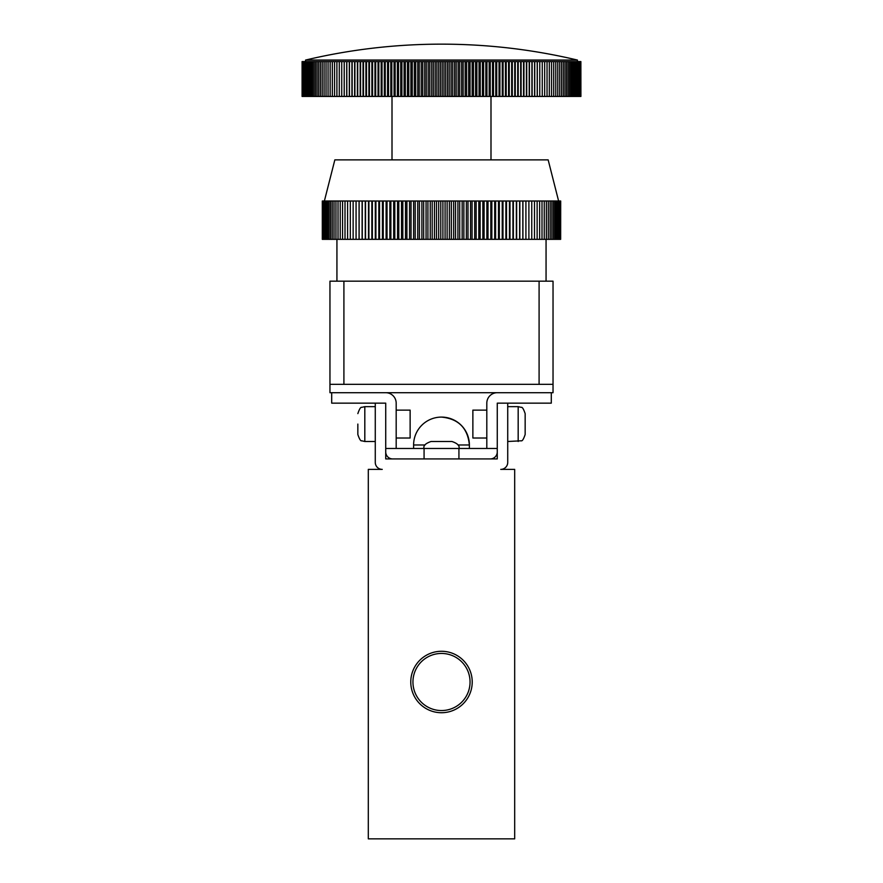 <?xml version="1.0" encoding="UTF-8"?>
<svg xmlns="http://www.w3.org/2000/svg" width="883" height="883" viewBox="0 0 883 883"><rect width="100%" height="100%" fill="white"/><g stroke="black" fill="none" stroke-linecap="round" stroke-linejoin="round"><path stroke-width="1.32" d="M324.381 201.004L334.845 159.867L548.155 159.867L558.608 201.004M560.661 239.337L560.694 201.004L560.661 239.337L322.306 239.337L322.306 201.004L560.661 201.004M490.992 159.867L490.992 96.435M302.163 61.578L580.882 61.578L580.915 96.435L302.085 96.435L302.085 61.578L302.163 96.435M302.328 61.578L302.328 96.435M302.582 61.578L302.582 96.435M302.935 61.578L302.935 96.435M303.366 61.578L303.366 96.435M303.895 61.578L303.895 96.435M304.514 61.578L304.514 96.435M305.22 61.578L305.22 96.435M306.015 61.578L306.015 96.435M306.898 61.578L306.898 96.435M307.869 61.578L307.869 96.435M308.918 61.578L308.918 96.435M310.065 61.578L310.065 96.435M311.291 61.578L311.291 96.435M312.604 61.578L312.604 96.435M314.006 61.578L314.006 96.435M315.485 61.578L315.485 96.435M317.041 61.578L317.041 96.435M318.686 61.578L318.686 96.435M320.408 61.578L320.408 96.435M322.207 61.578L322.207 96.435M324.083 61.578L324.083 96.435M326.037 61.578L326.037 96.435M328.057 61.578L328.057 96.435M330.165 61.578L330.165 96.435M332.339 61.578L332.339 96.435M334.58 61.578L334.58 96.435M336.898 61.578L336.898 96.435M339.282 61.578L339.282 96.435M341.732 61.578L341.732 96.435M344.204 61.578L344.204 96.435M344.238 61.578L344.238 96.435M346.721 61.578L346.721 96.435M346.82 61.578L346.82 96.435M349.293 61.578L349.293 96.435M349.458 61.578L349.458 96.435M351.931 61.578L351.931 96.435M352.151 61.578L352.151 96.435M354.624 61.578L354.624 96.435M354.911 61.578L354.911 96.435M357.372 61.578L357.372 96.435M357.725 61.578L357.725 96.435M360.176 61.578L360.176 96.435M360.584 61.578L360.584 96.435M363.034 61.578L363.034 96.435M363.509 61.578L363.509 96.435M365.937 61.578L365.937 96.435M366.478 61.578L366.478 96.435M368.895 61.578L368.895 96.435M369.491 61.578L369.491 96.435M371.898 61.578L371.898 96.435M372.56 61.578L372.56 96.435M374.955 61.578L374.955 96.435M375.672 61.578L375.672 96.435M378.045 61.578L378.045 96.435M378.818 61.578L378.818 96.435M381.18 61.578L381.18 96.435M382.019 61.578L382.019 96.435M384.348 61.578L384.348 96.435M385.242 61.578L385.242 96.435M387.56 61.578L387.56 96.435M388.52 61.578L388.52 96.435M390.805 61.578L390.805 96.435M391.82 61.578L391.82 96.435M394.083 61.578L394.083 96.435M395.154 61.578L395.154 96.435M397.394 61.578L397.394 96.435M398.52 61.578L398.52 96.435M400.727 61.578L400.727 96.435M401.908 61.578L401.908 96.435M404.094 61.578L404.094 96.435M405.33 61.578L405.33 96.435M407.482 61.578L407.482 96.435M408.774 61.578L408.774 96.435M410.893 61.578L410.893 96.435M412.24 61.578L412.24 96.435M414.315 61.578L414.315 96.435M415.716 61.578L415.716 96.435M417.769 61.578L417.769 96.435M419.215 61.578L419.215 96.435M421.224 61.578L421.224 96.435M422.725 61.578L422.725 96.435M424.701 61.578L424.701 96.435M426.257 61.578L426.257 96.435M428.189 61.578L428.189 96.435M429.789 61.578L429.789 96.435M431.688 61.578L431.688 96.435M433.332 61.578L433.332 96.435M435.187 61.578L435.187 96.435M436.886 61.578L436.886 96.435M438.696 61.578L438.696 96.435M440.429 61.578L440.429 96.435M442.206 61.578L442.206 96.435M443.983 61.578L443.983 96.435M445.705 61.578L445.705 96.435M447.538 61.578L447.538 96.435M449.215 61.578L449.215 96.435M451.081 61.578L451.081 96.435M452.714 61.578L452.714 96.435M454.624 61.578L454.624 96.435M456.202 61.578L456.202 96.435M458.156 61.578L458.156 96.435M459.69 61.578L459.69 96.435M461.677 61.578L461.677 96.435M463.156 61.578L463.156 96.435M465.186 61.578L465.186 96.435M466.621 61.578L466.621 96.435M468.674 61.578L468.674 96.435M470.054 61.578L470.054 96.435M472.151 61.578L472.151 96.435M473.476 61.578L473.476 96.435M475.606 61.578L475.606 96.435M476.875 61.578L476.875 96.435M479.039 61.578L479.039 96.435M480.264 61.578L480.264 96.435M482.449 61.578L482.449 96.435M483.608 61.578L483.608 96.435M485.838 61.578L485.838 96.435M486.941 61.578L486.941 96.435M489.182 61.578L489.182 96.435M490.231 61.578L490.231 96.435M492.504 61.578L492.504 96.435M493.498 61.578L493.498 96.435M495.793 61.578L495.793 96.435M496.732 61.578L496.732 96.435M499.05 61.578L499.05 96.435M499.921 61.578L499.921 96.435M502.272 61.578L502.272 96.435M503.078 61.578L503.078 96.435M505.44 61.578L505.44 96.435M506.202 61.578L506.202 96.435M508.575 61.578L508.575 96.435M509.27 61.578L509.27 96.435M511.676 61.578L511.676 96.435M512.306 61.578L512.306 96.435M514.723 61.578L514.723 96.435M515.286 61.578L515.286 96.435M517.714 61.578L517.714 96.435M518.222 61.578L518.222 96.435M520.672 61.578L520.672 96.435M521.113 61.578L521.113 96.435M523.564 61.578L523.564 96.435M523.95 61.578L523.95 96.435M526.411 61.578L526.411 96.435M526.732 61.578L526.732 96.435M529.204 61.578L529.204 96.435M529.458 61.578L529.458 96.435M531.93 61.578L531.93 96.435M532.129 61.578L532.129 96.435M534.601 61.578L534.601 96.435M534.745 61.578L534.745 96.435M537.217 61.578L537.217 96.435M537.294 61.578L537.294 96.435M539.767 61.578L539.767 96.435L539.778 61.578M542.261 61.578L542.261 96.435M544.679 61.578L544.679 96.435M547.041 61.578L547.041 96.435M549.325 61.578L549.325 96.435M551.544 61.578L551.544 96.435M553.685 61.578L553.685 96.435M555.76 61.578L555.76 96.435M557.758 61.578L557.758 96.435M559.679 61.578L559.679 96.435M561.522 61.578L561.522 96.435M563.288 61.578L563.288 96.435M564.988 61.578L564.988 96.435M566.588 61.578L566.588 96.435M568.122 61.578L568.122 96.435M569.568 61.578L569.568 96.435M570.926 61.578L570.926 96.435M572.206 61.578L572.206 96.435M573.398 61.578L573.398 96.435M574.502 61.578L574.502 96.435M575.528 61.578L575.528 96.435M576.467 61.578L576.467 96.435M577.305 61.578L577.305 96.435M578.067 61.578L578.067 96.435M578.74 61.578L578.74 96.435M579.325 61.578L579.325 96.435M579.811 61.578L579.811 96.435M580.208 61.578L580.208 96.435M580.528 61.578L580.528 96.435M580.749 61.578L580.749 96.435M580.882 61.578L580.915 96.435M577.438 61.578L577.438 60.055C532.736 49.47 487.427 44.172 441.5 44.15A588.895 588.895 0 0 0 305.562 60.055L577.438 60.055A588.895 588.895 0 0 0 441.5 44.15M375.275 462.416A6.976 6.976 0 0 0 382.24 469.381L368.299 469.381L368.299 838.85L514.69 838.85L514.69 469.381L500.749 469.381A6.976 6.976 0 0 0 507.725 462.416L507.725 403.156L497.261 403.156L497.261 458.928L385.728 458.928L385.728 403.156L375.275 403.156L375.275 462.416M457.99 444.988L469.381 444.988C467.725 428.045 458.432 418.752 441.5 417.096A27.881 27.881 0 0 0 413.608 444.988L424.999 444.988M412.946 681.996A28.554 28.554 0 0 1 455.771 657.272A28.554 28.554 0 0 1 455.771 706.731A28.554 28.554 0 0 1 412.946 681.996M410.772 681.996A30.728 30.728 0 0 1 456.864 655.396A30.728 30.728 0 0 1 456.864 708.607A30.728 30.728 0 0 1 410.772 681.996M507.725 403.156L551.29 403.156L551.29 392.703L553.034 392.703L553.034 281.169L553.034 384.337L539.094 384.337L539.094 281.169L553.034 281.169M385.728 448.476L396.18 448.476L396.18 403.156A10.453 10.453 0 0 0 385.728 392.703L329.955 392.703L329.955 384.337L539.094 384.337M329.955 384.337L329.955 281.169L539.094 281.169M551.29 392.703L497.261 392.703A10.453 10.453 0 0 0 486.809 403.156L486.809 448.476L497.261 448.476M331.699 392.703L331.699 403.156L375.275 403.156M518.178 441.5L518.178 406.644L521.246 407.361C522.272 406.886 523.575 408.972 525.153 413.619L525.153 434.524C523.575 439.171 522.272 441.257 521.246 440.794L507.725 441.5M486.809 410.131L472.869 410.131L472.869 438.012L486.809 438.012M396.18 448.476L424.072 448.476C423.134 445.749 425.451 443.421 431.036 441.5L451.953 441.5C457.537 443.421 459.866 445.749 458.928 448.476L458.928 458.928M385.728 451.953A6.976 6.976 0 0 0 392.703 458.928M490.297 458.928A6.976 6.976 0 0 0 497.261 451.953M486.809 448.476L424.072 448.476L424.072 458.928M497.261 392.703L385.728 392.703M560.462 201.004L560.462 239.337M560.12 201.004L560.12 239.337M559.612 201.004L559.612 239.337M558.961 201.004L558.961 239.337M558.155 201.004L558.155 239.337M557.195 201.004L557.195 239.337M556.08 201.004L556.08 239.337M554.822 201.004L554.822 239.337M553.42 201.004L553.42 239.337M551.864 201.004L551.864 239.337M550.175 201.004L550.175 239.337M548.332 201.004L548.332 239.337M546.356 201.004L546.356 239.337M544.248 201.004L544.248 239.337M542.007 201.004L542.007 239.337M539.634 201.004L539.634 239.337M537.129 201.004L537.129 239.337M534.502 201.004L534.502 239.337M531.754 201.004L531.754 239.337M528.895 201.004L528.895 239.337M525.915 201.004L525.915 239.337M522.924 201.004L522.924 239.337M522.824 201.004L522.824 239.337M519.844 201.004L519.844 239.337M519.634 201.004L519.634 239.337M516.654 201.004L516.654 239.337M516.334 201.004L516.334 239.337M513.365 201.004L513.365 239.337M512.946 201.004L512.946 239.337M509.988 201.004L509.988 239.337M509.458 201.004L509.458 239.337M506.522 201.004L506.522 239.337M505.882 201.004L505.882 239.337M502.968 201.004L502.968 239.337M502.228 201.004L502.228 239.337M499.337 201.004L499.337 239.337M498.498 201.004L498.498 239.337M495.628 201.004L495.628 239.337M494.69 201.004L494.69 239.337M491.853 201.004L491.853 239.337M490.805 201.004L490.805 239.337M488.012 201.004L488.012 239.337M486.864 201.004L486.864 239.337M484.105 201.004L484.105 239.337M482.858 201.004L482.858 239.337M480.153 201.004L480.153 239.337M478.807 201.004L478.807 239.337M476.147 201.004L476.147 239.337M474.701 201.004L474.701 239.337M472.085 201.004L472.085 239.337M470.562 201.004L470.562 239.337M468.001 201.004L468.001 239.337M466.367 201.004L466.367 239.337M463.873 201.004L463.873 239.337M462.151 201.004L462.151 239.337M459.712 201.004L459.712 239.337M457.913 201.004L457.913 239.337M455.529 201.004L455.529 239.337M453.641 201.004L453.641 239.337M451.334 201.004L451.334 239.337M449.37 201.004L449.37 239.337M447.118 201.004L447.118 239.337M445.076 201.004L445.076 239.337M442.902 201.004L442.902 239.337M440.783 201.004L440.783 239.337M438.685 201.004L438.685 239.337M436.489 201.004L436.489 239.337M434.469 201.004L434.469 239.337M432.195 201.004L432.195 239.337M430.253 201.004L430.253 239.337M427.924 201.004L427.924 239.337M426.059 201.004L426.059 239.337M423.663 201.004L423.663 239.337M421.886 201.004L421.886 239.337M419.425 201.004L419.425 239.337M417.747 201.004L417.747 239.337M415.22 201.004L415.22 239.337M413.63 201.004L413.63 239.337M411.048 201.004L411.048 239.337M409.546 201.004L409.546 239.337M406.908 201.004L406.908 239.337M405.507 201.004L405.507 239.337M402.825 201.004L402.825 239.337M401.511 201.004L401.511 239.337M398.785 201.004L398.785 239.337M397.571 201.004L397.571 239.337M394.8 201.004L394.8 239.337M393.686 201.004L393.686 239.337M390.882 201.004L390.882 239.337M389.867 201.004L389.867 239.337M387.03 201.004L387.03 239.337M386.114 201.004L386.114 239.337M383.244 201.004L383.244 239.337M382.427 201.004L382.427 239.337M379.535 201.004L379.535 239.337M378.829 201.004L378.829 239.337M375.904 201.004L375.904 239.337M375.297 201.004L375.297 239.337M372.361 201.004L372.361 239.337M371.864 201.004L371.864 239.337M368.906 201.004L368.906 239.337M368.52 201.004L368.52 239.337M365.54 201.004L365.54 239.337M365.264 201.004L365.264 239.337M362.284 201.004L362.284 239.337M362.107 201.004L362.107 239.337M359.127 201.004L359.127 239.337M359.061 201.004L359.061 239.337M356.07 201.004L356.07 239.337M353.134 201.004L353.134 239.337M350.308 201.004L350.308 239.337M347.604 201.004L347.604 239.337M345.01 201.004L345.01 239.337M342.56 201.004L342.56 239.337M340.22 201.004L340.22 239.337M338.023 201.004L338.023 239.337M335.959 201.004L335.959 239.337M334.028 201.004L334.028 239.337M332.24 201.004L332.24 239.337M330.595 201.004L330.595 239.337M329.094 201.004L329.094 239.337M327.736 201.004L327.736 239.337M326.522 201.004L326.522 239.337M325.463 201.004L325.463 239.337M324.558 201.004L324.558 239.337M323.796 201.004L323.796 239.337M323.2 201.004L323.2 239.337M322.748 201.004L322.748 239.337M322.45 201.004L322.45 239.337M546.058 281.169L546.058 239.337M396.18 410.131L410.131 410.131L410.131 438.012L396.18 438.012M357.847 424.072L357.847 434.524L357.847 424.072M343.906 384.337L343.906 281.169M375.275 406.644L364.811 406.644L364.811 441.5L361.754 440.794C360.717 441.257 359.414 439.171 357.847 434.524M392.008 159.867L392.008 96.435M305.562 60.055L305.562 61.578M469.381 448.476L469.381 444.988A27.881 27.881 0 0 0 441.5 417.096M413.608 444.988L413.608 448.476M518.178 406.644L507.725 406.644M336.931 281.169L336.931 239.337M375.275 441.5L364.811 441.5M364.811 406.644L361.754 407.361C360.717 406.886 359.414 408.972 357.847 413.619"/></g></svg>
